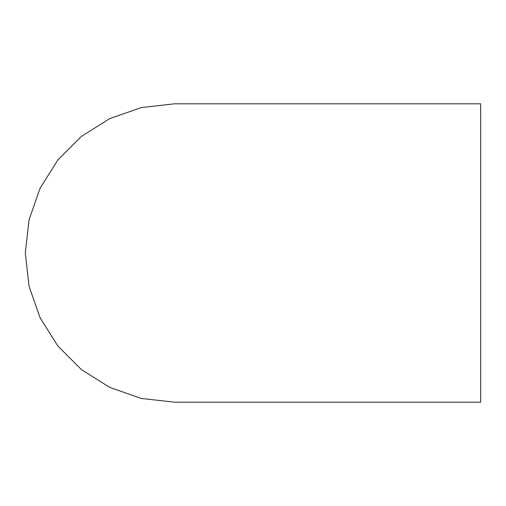 <?xml version="1.0" encoding="UTF-8"?>
<svg xmlns="http://www.w3.org/2000/svg" width="506" height="506" viewBox="0 0 506 506"><rect width="100%" height="100%" fill="white"/><g stroke="black" fill="none" stroke-linecap="round" stroke-linejoin="round"><path stroke-width="0.76" d="M480.7 103.819L174.481 103.819L141.288 107.557L109.758 118.594L81.466 136.367L57.848 159.985L40.075 188.27L29.038 219.806L25.3 253L29.038 286.194L40.075 317.73L57.848 346.015L81.466 369.633L109.758 387.406L141.288 398.443L174.481 402.181L480.7 402.181L480.7 103.819"/></g></svg>
